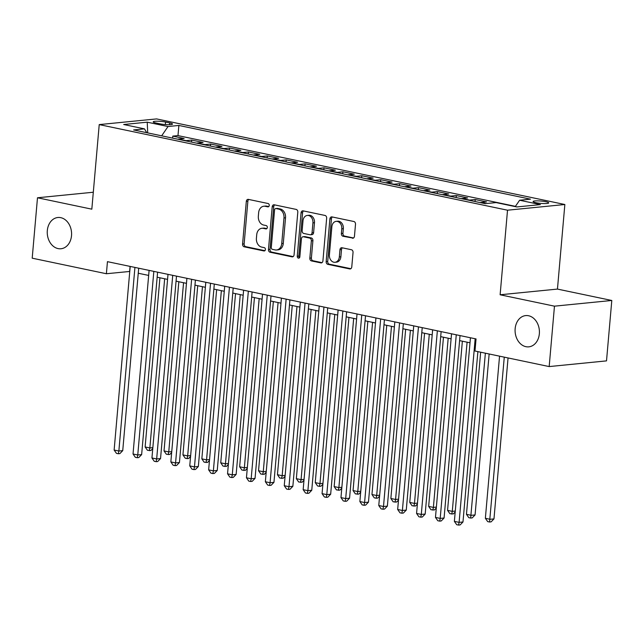 <?xml version="1.0" encoding="UTF-8"?>
<svg xmlns="http://www.w3.org/2000/svg" width="644" height="644" viewBox="0 0 644 644"><rect width="100%" height="100%" fill="white"/><g stroke="black" fill="none" stroke-linecap="round" stroke-linejoin="round"><path stroke-width="0.97" d="M269.248 205.452A1.682 1.304 -95.7 0 0 268.097 203.52L248.383 199.382A2.407 1.86 -95.7 0 0 247.932 199.358A2.407 1.86 -95.7 0 0 246.314 201.371L242.579 244.06A2.407 1.86 -95.7 0 0 244.229 246.821L263.943 250.951A1.682 1.304 -95.7 0 0 264.233 247.634L261.681 247.095A7.704 5.957 -95.7 0 1 256.409 238.264L256.723 234.706A7.704 5.957 -95.7 0 1 261.899 228.282A7.704 5.957 -95.7 0 1 263.324 228.362L265.875 228.894A1.682 1.304 -95.7 0 0 266.165 225.577L263.613 225.038A7.704 5.957 -95.7 0 1 258.341 216.207L258.647 212.649A7.704 5.957 -95.7 0 1 263.831 206.225A7.704 5.957 -95.7 0 1 265.256 206.305L267.799 206.837A1.682 1.304 -95.7 0 0 269.248 205.452M515.152 328.682A15.698 12.131 -95.7 0 0 528.796 346.842A15.698 12.131 -95.7 0 0 539.35 333.753A15.698 12.131 -95.7 0 0 525.697 315.592A15.698 12.131 -95.7 0 0 515.152 328.682M47.318 230.592A15.698 12.131 -95.7 0 0 60.963 248.753A15.698 12.131 -95.7 0 0 71.516 235.664A15.698 12.131 -95.7 0 0 57.863 217.503A15.698 12.131 -95.7 0 0 47.318 230.592M545.862 201.725A7.849 1.183 5 0 0 537.603 200.864A7.849 1.183 5 0 0 533.079 201.532A7.849 1.183 5 0 0 535.945 202.707A7.849 1.183 5 0 0 544.196 203.576A7.849 1.183 5 0 0 548.72 202.9A7.849 1.183 5 0 0 545.862 201.725M352.397 238.224A2.407 1.86 -95.7 0 0 352.84 238.248A2.407 1.86 -95.7 0 0 354.458 236.235L355.504 224.257A2.407 1.86 -95.7 0 0 353.862 221.504L331.966 216.907A2.407 1.86 -95.7 0 0 331.523 216.883A2.407 1.86 -95.7 0 0 329.905 218.896L326.17 261.585A2.407 1.86 -95.7 0 0 327.812 264.346L349.708 268.934A2.407 1.86 -95.7 0 0 350.151 268.959A2.407 1.86 -95.7 0 0 351.769 266.954L353.041 252.48A2.407 1.86 -95.7 0 0 351.391 249.727L342.02 247.763A2.407 1.86 -95.7 0 0 341.578 247.731A2.407 1.86 -95.7 0 0 339.96 249.743L339.332 256.916A6.44 4.975 -95.7 0 1 335.001 262.285A6.44 4.975 -95.7 0 1 329.406 254.839L331.861 226.728A6.44 4.975 -95.7 0 1 336.192 221.359A6.44 4.975 -95.7 0 1 341.787 228.813L341.376 233.498A2.407 1.86 -95.7 0 0 343.027 236.259L353.274 238.135M500.122 294.775L554.468 306.166L549.179 366.573L606.511 360.882L611.8 300.474L557.454 289.084L564.852 204.51L507.52 210.202L500.122 294.775L557.454 289.084M93.308 192.234L37.489 197.772L91.826 209.171L99.224 124.598L507.52 210.202M37.489 197.772L32.2 258.18L106.389 273.74L129.758 271.454M549.179 366.573L474.99 351.012L476.045 338.937L107.451 261.657L106.389 273.74M297.802 212.166A2.407 1.86 -95.7 0 0 296.159 209.405L274.264 204.808A2.407 1.86 -95.7 0 0 273.821 204.784A2.407 1.86 -95.7 0 0 272.203 206.796L268.468 249.486A2.407 1.86 -95.7 0 0 270.11 252.247L292.006 256.835A2.407 1.86 -95.7 0 0 292.448 256.859A2.407 1.86 -95.7 0 0 294.067 254.855L297.802 212.166M303.115 210.862L325.011 215.45A2.407 1.86 -95.7 0 1 326.653 218.211L322.918 260.901A2.407 1.86 -95.7 0 1 321.3 262.913A2.407 1.86 -95.7 0 1 320.857 262.889L311.487 260.925A2.407 1.86 -95.7 0 1 309.836 258.163L311.358 240.848A2.407 1.86 -95.7 0 0 309.708 238.087L303.493 236.783A2.407 1.86 -95.7 0 0 303.042 236.759A2.407 1.86 -95.7 0 0 301.432 238.763L299.854 256.787A1.682 1.304 -95.7 0 1 297.254 256.248L301.054 212.842A2.407 1.86 -95.7 0 1 302.672 210.838A2.407 1.86 -95.7 0 1 303.115 210.862M486.156 203.56L480.915 202.466L486.574 201.902L475.232 199.527L475.055 201.532M468.84 200.228A9.813 6.054 -78.2 0 1 469.573 200.091L462.014 198.505L467.673 197.941L456.33 195.567L456.153 197.563M449.939 196.267A9.813 6.054 -78.2 0 1 450.671 196.122L443.112 194.536L448.771 193.981L437.429 191.598L437.252 193.603M431.037 192.298A9.813 6.054 -78.2 0 1 431.77 192.162L424.211 190.576L429.87 190.012L418.528 187.637L418.35 189.642M412.136 188.338A9.813 6.054 -78.2 0 1 412.868 188.201L405.309 186.615L410.961 186.052L399.626 183.677L399.449 185.681M393.234 184.377A9.813 6.054 -78.2 0 1 393.967 184.232L386.408 182.655L392.059 182.091L380.717 179.708L380.548 181.713M374.333 180.409A9.813 6.054 -78.2 0 1 375.066 180.272L367.507 178.686L373.158 178.13L361.815 175.748L361.646 177.752M355.432 176.448A9.813 6.054 -78.2 0 1 356.164 176.311L348.597 174.725L354.256 174.162L342.914 171.787L342.737 173.791M336.53 172.487A9.813 6.054 -78.2 0 1 337.263 172.351L329.696 170.765L335.355 170.201L324.013 167.826L323.835 169.823M317.621 168.527A9.813 6.054 -78.2 0 1 318.353 168.382L310.794 166.796L316.454 166.241L305.111 163.858L304.934 165.862M298.719 164.558A9.813 6.054 -78.2 0 1 299.452 164.421L291.893 162.835L297.552 162.272L286.21 159.897L286.033 161.902M279.818 160.597A9.813 6.054 -78.2 0 1 280.551 160.461L272.992 158.875L278.651 158.311L267.308 155.937L267.131 157.933M260.917 156.637A9.813 6.054 -78.2 0 1 261.649 156.492L254.09 154.906L259.749 154.351L248.407 151.968L248.23 153.972M242.015 152.668A9.813 6.054 -78.2 0 1 242.748 152.531L235.189 150.946L240.84 150.382L229.506 148.007L229.328 150.012M223.114 148.708A9.813 6.054 -78.2 0 1 223.846 148.571L216.287 146.985L221.939 146.421L210.596 144.047L210.427 146.051M204.212 144.747A9.813 6.054 -78.2 0 1 204.945 144.602L197.386 143.024L203.037 142.461L191.695 140.078L186.044 140.642A9.813 6.054 101.8 0 0 185.311 140.778M191.526 142.083L191.695 140.078M155.969 122.996L160.131 123.873A7.607 1.143 5 0 0 168.124 124.711A7.607 1.143 5 0 0 172.512 124.059A7.607 1.143 5 0 0 169.734 122.915L165.58 122.046A7.607 1.143 5 0 0 157.579 121.209A7.607 1.143 5 0 0 153.2 121.861A7.607 1.143 5 0 0 155.969 122.996M564.852 204.51L156.564 118.915L99.224 124.598M515.248 206.603L519.611 200.244L530.455 199.165L178.871 125.451L168.028 126.53L161.66 135.82M519.611 200.244L540.405 204.607L516.85 206.941L496.057 202.578L485.206 203.657L133.622 129.943L144.473 128.872L123.68 124.509L147.235 122.175L168.028 126.53M515.425 206.354L177.986 135.602L172.793 136.117L184.136 138.5L178.477 139.056A9.813 6.054 101.8 0 0 177.744 139.193M204.945 144.602L210.596 144.047M223.846 148.571L229.506 148.007M242.748 152.531L248.407 151.968M261.649 156.492L267.308 155.937M280.551 160.461L286.21 159.897M299.452 164.421L305.111 163.858M318.353 168.382L324.013 167.826M337.263 172.351L342.914 171.787M356.164 176.311L361.815 175.748M375.066 180.272L380.717 179.708M393.967 184.232L399.626 183.677M412.868 188.201L418.528 187.637M431.77 192.162L437.429 191.598M450.671 196.122L456.33 195.567M469.573 200.091L475.232 199.527M554.468 306.166L611.8 300.474M138.259 273.241L148.659 275.423M157.16 277.202L167.561 279.383M176.062 281.162L186.47 283.344M194.963 285.123L205.372 287.305M213.864 289.092L224.273 291.273M232.766 293.052L243.174 295.234M251.667 297.013L262.076 299.194M270.569 300.981L280.977 303.163M289.478 304.942L299.879 307.124M308.379 308.903L318.78 311.084M327.281 312.871L337.681 315.053M346.182 316.832L356.591 319.013M365.084 320.793L375.492 322.974M383.985 324.753L394.394 326.935M402.886 328.722L413.295 330.903M421.788 332.682L432.196 334.864M440.697 336.643L451.098 338.825M459.599 340.612L469.999 342.793M130.08 266.399L129.637 271.43M172.616 138.122L172.793 136.117M177.986 135.602L178.871 125.451M146.735 132.696L144.473 128.872M197.386 143.024A9.813 6.054 101.8 0 0 196.653 143.161M216.287 146.985A9.813 6.054 101.8 0 0 215.555 147.122M235.189 150.946A9.813 6.054 101.8 0 0 234.456 151.082M254.09 154.906A9.813 6.054 101.8 0 0 253.358 155.051M272.992 158.875A9.813 6.054 101.8 0 0 272.259 159.012M291.893 162.835A9.813 6.054 101.8 0 0 291.16 162.972M310.794 166.796A9.813 6.054 101.8 0 0 310.062 166.941M329.696 170.765A9.813 6.054 101.8 0 0 328.963 170.902M348.597 174.725A9.813 6.054 101.8 0 0 347.865 174.862M367.507 178.686A9.813 6.054 101.8 0 0 366.774 178.823M386.408 182.655A9.813 6.054 101.8 0 0 385.676 182.791M405.309 186.615A9.813 6.054 101.8 0 0 404.577 186.752M424.211 190.576A9.813 6.054 101.8 0 0 423.478 190.713M443.112 194.536A9.813 6.054 101.8 0 0 442.38 194.681M462.014 198.505A9.813 6.054 101.8 0 0 461.281 198.642M480.915 202.466A9.813 6.054 101.8 0 0 480.183 202.602M147.701 132.897L147.235 122.175M268.749 206.555L266.801 206.152A7.704 5.957 -95.7 0 0 265.376 206.072L263.831 206.225M261.899 228.282L263.444 228.129A7.704 5.957 -95.7 0 1 264.869 228.209L266.817 228.612M248.777 199.471A2.407 1.86 -95.7 0 0 247.868 201.218L244.132 243.907A2.407 1.86 -95.7 0 0 245.783 246.668L264.893 250.669M274.666 204.897A2.407 1.86 -95.7 0 0 273.748 206.644L270.013 249.333A2.407 1.86 -95.7 0 0 271.663 252.094L293.157 256.602M276.01 208.559A1.682 1.304 -95.7 0 0 274.569 209.952L271.293 247.425A1.682 1.304 -95.7 0 0 272.444 249.357L275.133 249.92A7.704 5.957 -95.7 0 0 276.558 249.993A7.704 5.957 -95.7 0 0 281.734 243.577L283.98 217.962A7.704 5.957 -95.7 0 0 278.707 209.123L276.01 208.559L277.564 208.406A1.682 1.304 -95.7 0 0 277.25 208.39L275.704 208.543M276.558 249.993L278.111 249.84A7.704 5.957 -95.7 0 0 283.288 243.416L281.734 243.577M277.564 208.406L280.253 208.97A7.704 5.957 -95.7 0 1 285.525 217.801L283.288 243.416M322.008 262.647L313.04 260.764L311.487 260.925M303.042 236.759L304.596 236.606A2.407 1.86 -95.7 0 1 305.039 236.63L311.253 237.934A2.407 1.86 -95.7 0 1 312.904 240.695L311.39 258.002A2.407 1.86 -95.7 0 0 313.04 260.764M303.517 210.942A2.407 1.86 -95.7 0 0 302.599 212.689L298.8 256.095A1.682 1.304 -95.7 0 0 299.46 257.785M312.928 222.88A6.44 4.975 -95.7 0 0 307.325 215.434A6.44 4.975 -95.7 0 0 303.002 220.803L302.133 230.705A2.407 1.86 -95.7 0 0 303.783 233.466L309.997 234.762A2.407 1.86 -95.7 0 0 310.44 234.786A2.407 1.86 -95.7 0 0 312.058 232.782L312.928 222.88L314.473 222.727A6.44 4.975 -95.7 0 0 308.879 215.273L307.325 215.434M310.44 234.786L311.994 234.633A2.407 1.86 -95.7 0 0 313.612 232.629L312.058 232.782M314.473 222.727L313.612 232.629M336.192 221.359L337.738 221.206A6.44 4.975 -95.7 0 1 343.341 228.66L342.93 233.345A2.407 1.86 -95.7 0 0 344.572 236.098L353.548 237.982M335.001 262.285L336.554 262.132A6.44 4.975 -95.7 0 0 340.877 256.763L339.332 256.916M342.423 247.843A2.407 1.86 -95.7 0 0 341.505 249.59L340.877 256.763M332.368 216.996A2.407 1.86 -95.7 0 0 331.451 218.743L327.716 261.432A2.407 1.86 -95.7 0 0 329.366 264.193L350.859 268.693M159.929 277.781L145.125 446.96L149.851 447.95L164.655 278.772M152.765 448.57L150.873 450.526L147.436 450.285L145.125 446.96M149.319 450.679L149.851 447.95L152.845 447.652M134.926 267.413L118.858 451.025L114.133 450.035L130.201 266.423M138.693 268.21L122.738 450.639L118.858 451.025L118.327 453.754L116.443 453.36L114.133 450.035M122.738 450.639L119.881 453.601L118.327 453.754M178.831 281.742L164.027 450.921L168.752 451.911L183.556 282.732M171.666 452.531L169.775 454.487L166.337 454.245L164.027 450.921M168.229 454.64L168.752 451.911L171.747 451.613M197.732 285.711L182.936 454.889L187.662 455.88L202.458 286.701M190.568 456.491L188.676 458.448L187.13 458.609L185.239 458.206L182.936 454.889M187.13 458.609L187.662 455.88L190.648 455.582M216.634 289.671L201.838 458.85L206.563 459.84L221.359 290.661M209.469 460.452L207.577 462.416L204.14 462.175L201.838 458.85M206.032 462.569L206.563 459.84L209.55 459.542M235.535 293.632L220.739 462.811L225.464 463.801L240.26 294.622M228.37 464.421L226.479 466.377L223.041 466.135L220.739 462.811M224.933 466.53L225.464 463.801L228.451 463.503M153.827 271.382L137.76 454.986L133.034 453.996L149.102 270.391M157.595 272.171L141.64 454.608L137.76 454.986L137.236 457.715L135.345 457.321L133.034 453.996M141.64 454.608L138.782 457.562L137.236 457.715M172.729 275.342L156.669 458.955L151.944 457.964L168.004 274.352M176.504 276.131L160.541 458.568L156.669 458.955L156.138 461.684L154.246 461.281L151.944 457.964M160.541 458.568L157.683 461.531L156.138 461.684M191.63 279.303L175.571 462.915L170.845 461.925L186.905 278.313M195.406 280.1L179.443 462.529L175.571 462.915L175.039 465.644L173.147 465.25L170.845 461.925M179.443 462.529L176.585 465.491L175.039 465.644M210.532 283.271L194.472 466.876L189.747 465.886L205.806 282.281M214.307 284.06L198.344 466.498L194.472 466.876L193.941 469.605L192.049 469.21L189.747 465.886M198.344 466.498L195.486 469.452L193.941 469.605M254.444 297.6L239.64 466.771L244.366 467.769L259.17 298.591M247.272 468.381L245.388 470.337L241.943 470.096L239.64 466.771M243.834 470.49L244.366 467.769L247.352 467.472M229.433 287.232L213.373 470.844L208.648 469.854L224.708 286.242M233.209 288.021L217.245 470.458L213.373 470.844L212.842 473.573L210.95 473.171L208.648 469.854M217.245 470.458L214.396 473.412L212.842 473.573M273.346 301.561L258.542 470.74L263.267 471.73L278.071 302.551M266.173 472.342L264.29 474.306L260.844 474.065L258.542 470.74M262.736 474.459L263.267 471.73L266.254 471.432M248.343 291.193L232.275 474.805L227.549 473.815L243.617 290.203M252.11 291.982L236.147 474.419L232.275 474.805L231.743 477.534L229.852 477.14L227.549 473.815M236.147 474.419L233.297 477.381L231.743 477.534M292.247 305.522L277.443 474.7L282.169 475.691L296.973 306.512M285.083 476.31L283.191 478.267L279.746 478.025L277.443 474.7M281.637 478.42L282.169 475.691L285.155 475.393M267.244 295.161L251.176 478.766L246.451 477.776L262.519 294.163M271.011 295.95L255.048 478.379L251.176 478.766L250.645 481.495L248.753 481.1L246.451 477.776M255.048 478.379L252.198 481.342L250.645 481.495M311.149 309.482L296.345 478.661L301.07 479.651L315.874 310.472M303.984 480.271L302.092 482.227L298.655 481.986L296.345 478.661M300.539 482.38L301.07 479.651L304.065 479.361M286.145 299.122L270.078 482.734L265.352 481.736L281.42 298.132M289.913 299.911L273.958 482.348L270.078 482.734L269.546 485.455L267.663 485.061L265.352 481.736M273.958 482.348L271.1 485.302L269.546 485.455M330.05 313.451L315.246 482.63L319.971 483.62L334.775 314.441M322.886 484.232L320.994 486.196L319.448 486.349L317.556 485.946L315.246 482.63M319.448 486.349L319.971 483.62L322.966 483.322M305.047 303.083L288.979 486.695L284.254 485.705L300.321 302.092M308.814 303.871L292.859 486.309L288.979 486.695L288.456 489.424L286.564 489.029L284.254 485.705M292.859 486.309L290.001 489.271L288.456 489.424M348.951 317.412L334.147 486.59L338.881 487.58L353.677 318.402M341.787 488.2L339.895 490.156L336.458 489.915L334.147 486.59M338.35 490.309L338.881 487.58L341.867 487.283M323.948 307.043L307.888 490.656L303.163 489.665L319.223 306.053M327.724 307.84L311.76 490.269L307.888 490.656L307.357 493.385L305.465 492.99L303.163 489.665M311.76 490.269L308.903 493.232L307.357 493.385M367.853 321.372L353.057 490.551L357.782 491.541L372.578 322.362M360.688 492.161L358.797 494.117L355.359 493.876L353.057 490.551M357.251 494.27L357.782 491.541L360.769 491.243M342.849 311.012L326.79 494.616L322.064 493.626L338.124 310.022M346.625 311.801L330.662 494.238L326.79 494.616L326.258 497.345L324.367 496.951L322.064 493.626M330.662 494.238L327.804 497.192L326.258 497.345M386.754 325.341L371.958 494.52L376.684 495.51L391.48 326.331M379.59 496.121L377.698 498.078L376.152 498.239L374.261 497.836L371.958 494.52M376.152 498.239L376.684 495.51L379.67 495.212M361.751 314.972L345.691 498.585L340.966 497.595L357.026 313.982M365.526 315.761L349.563 498.198L345.691 498.585L345.16 501.314L343.268 500.911L340.966 497.595M349.563 498.198L346.705 501.161L345.16 501.314M405.656 329.301L390.86 498.48L395.585 499.47L410.389 330.292M398.491 500.082L396.599 502.046L393.162 501.805L390.86 498.48M395.054 502.199L395.585 499.47L398.572 499.172M380.652 318.933L364.593 502.545L359.867 501.555L375.927 317.943M384.428 319.73L368.465 502.159L364.593 502.545L364.061 505.274L362.17 504.88L359.867 501.555M368.465 502.159L365.615 505.121L364.061 505.274M424.565 333.262L409.761 502.441L414.486 503.431L429.29 334.252M417.393 504.051L415.509 506.007L412.063 505.765L409.761 502.441M413.955 506.16L414.486 503.431L417.473 503.133M399.562 322.902L383.494 506.506L378.769 505.516L394.828 321.911M403.329 323.691L387.366 506.128L383.494 506.506L382.963 509.235L381.071 508.841L378.769 505.516M387.366 506.128L384.516 509.082L382.963 509.235M443.466 337.231L428.663 506.401L433.388 507.4L448.192 338.221M436.294 508.011L434.41 509.968L430.965 509.726L428.663 506.401M432.857 510.12L433.388 507.4L436.374 507.102M418.463 326.862L402.395 510.475L397.67 509.485L413.738 325.872M422.231 327.651L406.267 510.088L402.395 510.475L401.864 513.204L399.972 512.801L397.67 509.485M406.267 510.088L403.418 513.043L401.864 513.204M462.368 341.191L447.564 510.37L452.289 511.36L467.093 342.181M455.203 511.972L453.312 513.936L449.874 513.695L447.564 510.37M451.758 514.089L452.289 511.36L455.276 511.062M437.365 330.823L421.297 514.435L416.571 513.445L432.639 329.833M441.132 331.612L425.177 514.049L421.297 514.435L420.765 517.164L418.882 516.77L416.571 513.445M425.177 514.049L422.319 517.011L420.765 517.164M480.649 352.204L466.465 514.331L471.191 515.321L475.071 514.934L489.15 353.983M475.071 514.934L472.213 517.897L470.659 518.05L485.375 353.194M470.659 518.05L468.776 517.655L466.465 514.331M456.266 334.791L440.198 518.396L435.473 517.406L451.541 333.793M460.033 335.58L444.078 518.009L440.198 518.396L439.675 521.125L437.783 520.73L435.473 517.406M444.078 518.009L441.221 520.972L439.675 521.125M499.551 356.164L485.367 518.291L490.092 519.281L493.972 518.903L508.052 357.951M493.972 518.903L491.114 521.857L489.569 522.01L504.276 357.154M489.569 522.01L487.677 521.616L485.367 518.291M475.167 338.752L459.108 522.365L454.374 521.366L470.442 337.762M477.88 351.624L462.98 521.978L459.108 522.365L458.576 525.085L456.685 524.691L454.374 521.366M462.98 521.978L460.122 524.932L458.576 525.085M186.044 140.642L178.477 139.056M165.355 124.574L165.58 122.046M169.581 124.695L169.734 122.915M266.801 206.152L265.256 206.305M266.487 228.837L265.875 228.894M264.869 228.209L263.324 228.362M264.555 250.894L263.943 250.951M245.783 246.668L244.229 246.821M244.132 243.907L242.579 244.06M247.868 201.218L246.314 201.371M268.419 206.78L267.799 206.837M292.883 256.747L292.006 256.835M271.663 252.094L270.11 252.247M270.013 249.333L268.468 249.486M273.748 206.644L272.203 206.796M285.525 217.801L283.98 217.962M280.253 208.97L278.707 209.123M321.734 262.8L320.857 262.889M311.39 258.002L309.836 258.163M312.904 240.695L311.358 240.848M311.253 237.934L309.708 238.087M305.039 236.63L303.493 236.783M298.8 256.095L297.254 256.248M302.599 212.689L301.054 212.842M344.572 236.098L343.027 236.259M342.93 233.345L341.376 233.498M343.341 228.66L341.787 228.813M341.505 249.59L339.96 249.743M350.586 268.846L349.708 268.934M329.366 264.193L327.812 264.346M327.716 261.432L326.17 261.585M331.451 218.743L329.905 218.896"/></g></svg>
